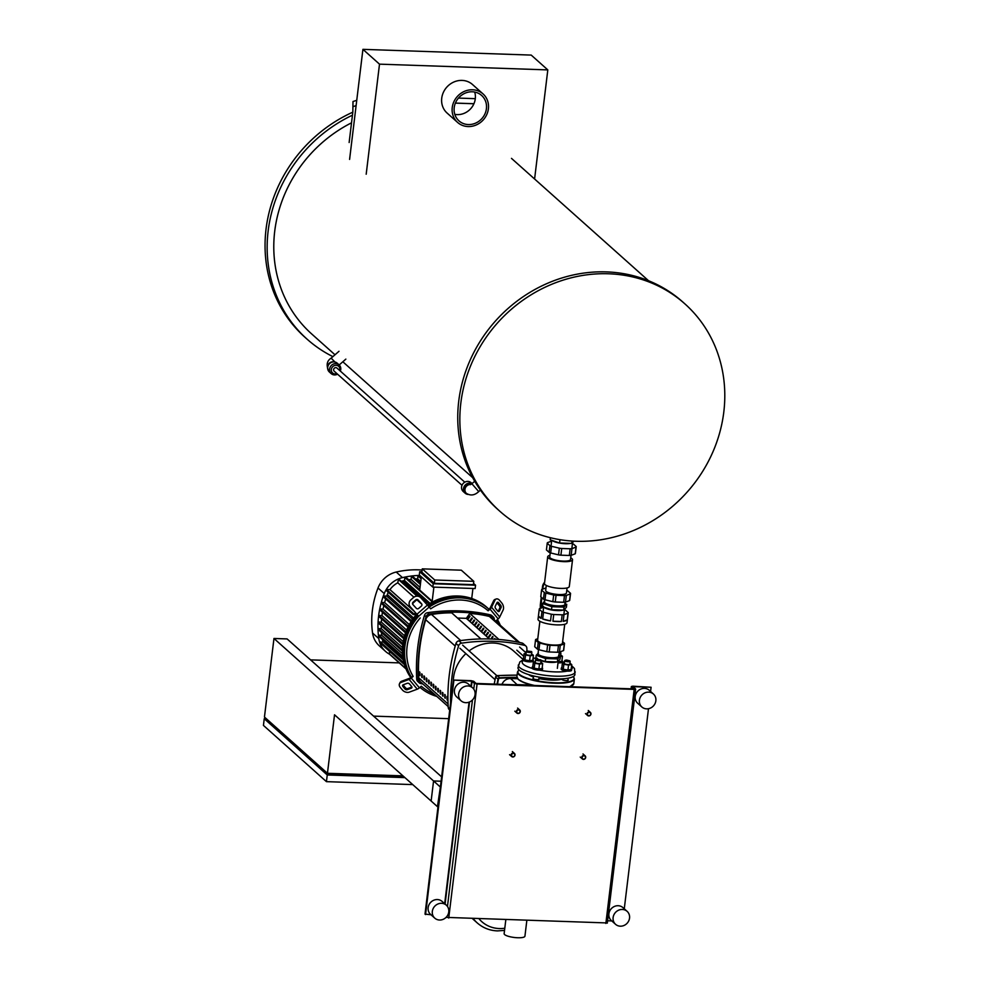 <?xml version="1.0" encoding="UTF-8"?>
<svg xmlns="http://www.w3.org/2000/svg" width="987" height="987" viewBox="0 0 987 987"><rect width="100%" height="100%" fill="white"/><g stroke="black" fill="none" stroke-linecap="round" stroke-linejoin="round"><path stroke-width="1.48" d="M441.103 781.223L433.564 780.964L431.134 801.025L437.969 807.119L440.387 787.058L433.564 780.964M576.137 541.258A138.97 127.052 131.8 0 0 711.726 454.538A138.97 127.052 131.8 0 0 684.867 303.848A138.97 127.052 131.8 0 0 608.51 273.769A138.97 127.052 131.8 0 0 472.921 360.502A138.97 127.052 131.8 0 0 499.767 511.192A138.97 127.052 131.8 0 0 576.137 541.258M684.867 303.848L682.77 301.973A138.97 127.052 131.8 0 0 606.4 271.894A138.97 127.052 131.8 0 0 470.824 358.626A138.97 127.052 131.8 0 0 497.67 509.317L499.767 511.192M352.803 112.185A138.97 127.052 131.8 0 0 304.983 337.295L307.093 339.17A138.97 127.052 131.8 0 0 332.89 356.628M352.433 115.195A138.97 127.052 131.8 0 0 307.093 339.17M351.52 122.82A132.024 120.698 131.8 0 0 311.719 333.988L335 354.777M468.085 126.558A19.111 17.47 -48.2 0 1 457.586 122.425A19.111 17.47 -48.2 0 1 453.897 101.71A19.111 17.47 -48.2 0 1 472.539 89.78A19.111 17.47 -48.2 0 1 483.038 93.913A19.111 17.47 -48.2 0 1 486.727 114.64A19.111 17.47 -48.2 0 1 468.085 126.558M457.586 122.425L447.086 113.049A19.111 17.47 -48.2 0 1 443.397 92.334A19.111 17.47 -48.2 0 1 462.039 80.403A19.111 17.47 -48.2 0 1 472.539 84.537L483.038 93.913M454.797 114.344A17.026 15.57 131.8 0 0 457.203 114.615A17.026 15.57 131.8 0 0 474.698 92.05M472.292 91.791A17.026 15.57 -48.2 0 1 481.644 95.468A17.026 15.57 -48.2 0 1 484.938 113.924A17.026 15.57 -48.2 0 1 468.332 124.559A17.026 15.57 -48.2 0 1 458.98 120.87A17.026 15.57 -48.2 0 1 455.686 102.414A17.026 15.57 -48.2 0 1 472.292 91.791M352.914 106.978L352.988 105.954L352.914 106.978M455.402 103.08L473.933 103.709M356.097 105.695L353.482 106.485L356.11 105.609M475.302 98.663L458.449 98.083M349.139 142.51L352.84 111.926L352.988 101.538L356.751 100.292M473.92 103.758L455.377 103.129M366.189 174.218L379.502 64.155L547.81 69.904L531.216 55.087L362.92 49.35L349.595 159.413M547.81 69.904L534.596 179.005M379.502 64.155L362.92 49.35M462.002 485.283L334.198 371.186A2.085 1.9 -48.2 0 1 333.754 369.052A2.085 1.9 -48.2 0 1 336.974 368.077L464.778 482.174M336.937 373.629A4.516 4.133 -48.2 0 1 332.94 366.461A4.516 4.133 -48.2 0 1 339.713 370.52M337.554 374.184A5.91 5.404 -48.2 0 1 331.422 365.375A5.91 5.404 -48.2 0 1 340.33 371.075M331.237 373.666L329.35 371.976A5.91 5.404 -48.2 0 1 329.522 363.685A5.91 5.404 -48.2 0 1 337.209 363.167L339.109 364.857M338.997 351.286L331.163 358.133L334.938 362.007M327.684 368.694A5.206 4.762 -48.2 0 1 333.754 361.884M467.924 494.425A5.91 5.404 -48.2 0 1 465.124 493.179L463.224 491.501A5.91 5.404 -48.2 0 1 463.409 483.211A5.91 5.404 -48.2 0 1 471.095 482.68L472.082 483.568M465.124 493.179A5.91 5.404 -48.2 0 1 471.959 483.667M464.939 489.614A4.343 3.973 -48.2 0 1 469.405 484.592M480.447 490.095L478.732 491.588L471.872 483.741L474.71 481.261M478.732 491.588C474.661 495.4 470.515 495.967 466.296 493.29A5.206 4.762 -48.2 0 1 470.737 484.531M552.288 540.518A10.475 2.566 6.9 0 0 552.313 540.543A10.475 2.566 6.9 0 0 560.493 543.232A10.475 2.566 6.9 0 0 570.548 543.381M573.916 541.172L571.732 543.418L572.016 541.049M571.732 543.418L559.592 542.998L559.987 539.679M559.592 542.998L550.154 539.79L550.401 537.718M547.699 556.767L544.466 583.514A12.51 3.072 6.9 0 0 545.046 584.612A12.51 3.072 6.9 0 0 558.605 588.277A12.51 3.072 6.9 0 0 569.302 586.512L572.534 559.765A12.51 3.072 -173.1 0 1 561.85 561.529A12.51 3.072 -173.1 0 1 548.278 557.865A12.51 3.072 -173.1 0 1 547.699 556.767A12.51 3.072 -173.1 0 1 549.919 555.336M570.72 557.852A12.51 3.072 -173.1 0 1 571.954 558.667A12.51 3.072 -173.1 0 1 572.534 559.765M550.228 552.794L549.722 557.001A10.475 2.566 6.9 0 0 550.203 557.926A10.475 2.566 6.9 0 0 561.566 560.998A10.475 2.566 6.9 0 0 570.511 559.518L571.029 555.311M546.28 585.427L545.675 590.448A10.475 2.566 6.9 0 0 546.156 591.361A10.475 2.566 6.9 0 0 557.519 594.433A10.475 2.566 6.9 0 0 566.464 592.965L567.081 587.944M576.198 546.749L575.421 553.226A14.595 3.578 -173.1 0 1 575.409 553.337A14.595 3.578 -173.1 0 1 575.224 553.793L576.026 547.106A14.595 3.578 6.9 0 0 576.223 546.65A14.595 3.578 6.9 0 0 576.223 546.539L573.533 544.133A14.595 3.578 6.9 0 0 572.435 543.677M570.535 593.557L569.758 600.034A14.595 3.578 -173.1 0 1 569.746 600.145A14.595 3.578 -173.1 0 1 569.548 600.614L570.363 593.927A14.595 3.578 6.9 0 0 570.56 593.458A14.595 3.578 6.9 0 0 570.56 593.347L567.87 590.954A14.595 3.578 6.9 0 0 566.772 590.485M570.141 548.784A14.595 3.578 6.9 0 0 571.979 548.612L571.165 555.299A14.595 3.578 -173.1 0 1 569.339 555.471L570.141 548.784L561.726 548.501L560.912 555.188A14.595 3.578 -173.1 0 1 558.531 554.867L559.333 548.18A14.595 3.578 6.9 0 0 561.726 548.501M564.478 595.593A14.595 3.578 6.9 0 0 566.316 595.42L565.502 602.107A14.595 3.578 -173.1 0 1 563.676 602.28L564.478 595.593L556.063 595.309L555.249 601.996A14.595 3.578 -173.1 0 1 552.856 601.675L553.67 594.988A14.595 3.578 6.9 0 0 556.063 595.309M551.634 541.16A14.595 3.578 6.9 0 0 551.499 541.172L547.44 542.665A14.595 3.578 6.9 0 0 547.242 543.134A14.595 3.578 6.9 0 0 547.242 543.245L546.428 549.932A14.595 3.578 -173.1 0 1 546.44 549.821A14.595 3.578 -173.1 0 1 546.453 549.722M545.971 587.968A14.595 3.578 6.9 0 0 545.823 587.981L541.777 589.486A14.595 3.578 6.9 0 0 541.579 589.942A14.595 3.578 6.9 0 0 541.579 590.053L540.765 596.74A14.595 3.578 -173.1 0 1 540.777 596.641A14.595 3.578 -173.1 0 1 540.79 596.53M549.932 545.638A14.595 3.578 6.9 0 0 551.486 546.28L550.672 552.967A14.595 3.578 -173.1 0 1 549.117 552.325L549.932 545.638L547.242 543.245M544.269 592.459A14.595 3.578 6.9 0 0 545.811 593.088L545.009 599.775A14.595 3.578 -173.1 0 1 543.455 599.146L544.269 592.459L541.579 590.053M566.316 595.42L570.363 593.927M565.502 602.107L569.548 600.614M555.249 601.996L563.676 602.28M545.009 599.775L552.856 601.675M540.765 596.74L543.455 599.146M545.811 593.088L553.67 594.988M559.333 548.18L551.486 546.28M576.026 547.106L571.979 548.612M549.117 552.325L546.428 549.932M575.224 553.793L571.165 555.299M569.339 555.471L560.912 555.188M558.531 554.867L550.672 552.967M563.034 610.102A10.475 2.566 -173.1 0 1 552.917 610.188A10.475 2.566 -173.1 0 1 544.219 607.412A10.475 2.566 -173.1 0 1 543.985 607.178L543.245 606.302M565.329 604.266A11.338 2.788 -173.1 0 1 565.576 604.525A11.338 2.788 -173.1 0 1 565.859 605.228L564.909 606.203A11.338 2.788 -173.1 0 1 560.085 606.98L555.817 606.832A11.338 2.788 -173.1 0 1 548.821 605.66L551.881 606.697L551.511 609.707L563.663 610.126L566.378 607.326L566.735 604.315L565.156 603.785M548.821 605.66L545.515 604.537A11.338 2.788 -173.1 0 1 543.862 603.538A11.338 2.788 -173.1 0 1 543.331 602.588L542.085 606.499L551.511 609.707M544.565 599.602L544.293 601.811A10.475 2.566 6.9 0 0 544.787 602.736A10.475 2.566 6.9 0 0 556.137 605.796A10.475 2.566 6.9 0 0 565.095 604.328L565.366 602.119M543.331 602.588L544.713 601.206M560.085 606.98L564.021 607.116L564.909 606.203M551.881 606.697L555.817 606.832M565.859 605.228L566.735 604.315M542.443 603.489L545.515 604.537M563.663 610.126L564.021 607.116M561.85 667.631A5.206 1.283 6.9 0 0 561.307 668.1A5.206 1.283 6.9 0 0 568.056 670.136A5.206 1.283 6.9 0 0 571.646 669.359A5.206 1.283 6.9 0 0 571.239 668.767M561.307 668.1L561.184 669.1A5.206 1.283 6.9 0 0 567.932 671.135A5.206 1.283 6.9 0 0 571.535 670.358L571.646 669.359M569.857 661.006A2.776 0.679 -173.1 0 1 570.104 661.191A2.776 0.679 -173.1 0 1 570.165 661.376A2.776 0.679 -173.1 0 1 568.253 661.783A2.776 0.679 -173.1 0 1 564.65 660.71A2.776 0.679 -173.1 0 1 564.761 660.55A2.776 0.679 -173.1 0 1 565.033 660.414M570.165 661.376L569.832 664.115A2.776 0.679 -173.1 0 1 567.92 664.535A2.776 0.679 -173.1 0 1 564.317 663.449L564.65 660.71M566.711 660.044L565.132 660.266L568.179 661.364L569.807 660.834L566.711 660.044M564.416 662.672L562.405 662.993L561.8 667.94L563.256 669.248L563.861 664.3L568.537 665.078L571.744 664.559L569.943 663.202M563.256 669.248L567.932 670.025L568.537 665.078M567.932 670.025L571.152 669.507L571.744 664.559M562.405 662.993L563.861 664.3M523.505 658.354A5.206 1.283 6.9 0 0 522.974 658.822A5.206 1.283 6.9 0 0 529.723 660.858A5.206 1.283 6.9 0 0 533.313 660.081A5.206 1.283 6.9 0 0 532.906 659.489M522.974 658.822L522.851 659.834A5.206 1.283 6.9 0 0 529.6 661.858A5.206 1.283 6.9 0 0 533.19 661.08L533.313 660.081M531.524 651.728A2.776 0.679 -173.1 0 1 531.759 651.913A2.776 0.679 -173.1 0 1 531.833 652.099A2.776 0.679 -173.1 0 1 529.908 652.506A2.776 0.679 -173.1 0 1 526.318 651.432A2.776 0.679 -173.1 0 1 526.429 651.272A2.776 0.679 -173.1 0 1 526.7 651.136M531.833 652.099L531.5 654.837A2.776 0.679 -173.1 0 1 529.587 655.257A2.776 0.679 -173.1 0 1 525.985 654.171L526.318 651.432M529.846 652.086L531.462 651.556L526.799 651.001L529.846 652.086M526.071 653.394L524.072 653.715L525.528 655.023L530.192 655.8L533.412 655.282L531.611 653.925M525.528 655.023L524.924 659.97L523.468 658.662L524.072 653.715M524.924 659.97L529.6 660.747L530.192 655.8M529.6 660.747L532.82 660.241L533.412 655.282M561.961 660.476A5.206 1.283 -173.1 0 1 562.368 661.068A5.206 1.283 -173.1 0 1 558.765 661.845A5.206 1.283 -173.1 0 1 558.136 661.821M562.368 661.068L562.245 662.067A5.206 1.283 -173.1 0 1 558.654 662.857A5.206 1.283 -173.1 0 1 558.013 662.82M559.148 653.505A2.776 0.679 6.9 0 0 560.887 653.086A2.776 0.679 6.9 0 0 560.813 652.9A2.776 0.679 6.9 0 0 560.579 652.715M559.506 652.074L560.517 652.555L559.197 653.073M560.271 656.084A2.776 0.679 6.9 0 0 560.554 655.824L560.887 653.086M560.665 654.924L562.467 656.281L560.406 656.602M558.778 660.71L558.654 661.746L561.862 661.228L562.467 656.281M542.184 667.78A5.206 1.283 -173.1 0 1 542.603 668.359A5.206 1.283 -173.1 0 1 539.001 669.149A5.206 1.283 -173.1 0 1 532.252 667.113A5.206 1.283 -173.1 0 1 532.795 666.632M542.603 668.359L542.48 669.371A5.206 1.283 -173.1 0 1 538.877 670.148A5.206 1.283 -173.1 0 1 532.129 668.113L532.252 667.113M535.978 659.427A2.776 0.679 6.9 0 0 535.707 659.55A2.776 0.679 6.9 0 0 535.596 659.711A2.776 0.679 6.9 0 0 539.198 660.796A2.776 0.679 6.9 0 0 541.11 660.377A2.776 0.679 6.9 0 0 541.049 660.204A2.776 0.679 6.9 0 0 540.814 660.007M535.596 659.711L535.262 662.45A2.776 0.679 6.9 0 0 538.865 663.535A2.776 0.679 6.9 0 0 540.777 663.128L541.11 660.377M539.124 660.365L536.077 659.279L540.753 659.847L539.124 660.365M539.482 664.091L538.877 669.038L542.097 668.52L542.69 663.572L539.482 664.091L534.806 663.301L533.35 662.006L535.361 661.685M538.877 669.038L534.201 668.248L534.806 663.301M534.201 668.248L532.758 666.953L533.35 662.006M540.888 662.215L542.69 663.572M530.599 684.781L530.525 685.397M522.863 659.982L519.828 661.932L518.002 667.668A28.66 7.032 6.9 0 0 519.347 670.185A28.66 7.032 6.9 0 0 550.425 678.575A28.66 7.032 6.9 0 0 574.915 674.553L574.496 668.52L571.621 665.645M544.454 583.539A6.946 6.354 131.8 0 0 543.06 587.018L542.529 586.549A6.946 6.354 -48.2 0 1 544.614 582.281M542.529 586.549L542.196 589.325M541.246 597.16L540.37 604.414A3.479 1.123 -88 0 0 540.296 605.734L540.308 608.387M540.864 608.177L541.764 597.628M542.801 589.103L543.06 587.018M539.889 621.292L537.607 640.181A12.51 3.072 6.9 0 0 538.186 641.279A12.51 3.072 6.9 0 0 551.745 644.943A12.51 3.072 6.9 0 0 562.442 643.191L564.724 624.29M568.216 612.779L567.426 619.268M543.652 607.153L539.445 608.708A14.595 3.578 6.9 0 0 539.26 609.176A14.595 3.578 6.9 0 0 539.247 609.275L538.446 615.962A14.595 3.578 6.9 0 0 539.124 617.146A14.595 3.578 6.9 0 0 541.135 618.368L541.937 611.681A14.595 3.578 6.9 0 0 543.492 612.31L542.677 618.997A14.595 3.578 6.9 0 0 550.536 620.897L551.338 614.21A14.595 3.578 6.9 0 0 553.732 614.531L552.93 621.218A14.595 3.578 6.9 0 0 561.344 621.502L562.158 614.815A14.595 3.578 6.9 0 0 563.984 614.642L563.17 621.329A14.595 3.578 6.9 0 0 567.229 619.836L568.031 613.149A14.595 3.578 6.9 0 0 568.228 612.68A14.595 3.578 6.9 0 0 568.241 612.582L565.551 610.176A14.595 3.578 6.9 0 0 564.441 609.707M539.26 609.176L538.038 619.207A14.595 3.578 6.9 0 0 538.729 620.49A14.595 3.578 6.9 0 0 542.27 622.341A14.595 3.578 6.9 0 0 557.877 624.919A14.595 3.578 6.9 0 0 567.019 622.711L568.228 612.68M550.536 620.897L542.677 618.997M551.338 614.21L543.492 612.31M561.344 621.502L552.93 621.218M562.158 614.815L553.732 614.531M567.229 619.836L563.17 621.329M568.031 613.149L563.984 614.642M541.937 611.681L539.247 609.275M541.135 618.368L538.446 615.962M538.951 649.754A14.595 3.578 -173.1 0 1 537.409 649.125L538.223 642.438A14.595 3.578 6.9 0 0 539.766 643.068L538.951 649.754L546.81 651.654L547.625 644.967A14.595 3.578 6.9 0 0 550.006 645.288L549.204 651.975A14.595 3.578 -173.1 0 1 546.81 651.654M559.456 652.086A14.595 3.578 -173.1 0 1 557.618 652.271L558.432 645.584A14.595 3.578 6.9 0 0 560.258 645.399L559.456 652.086L563.503 650.593L564.317 643.906A14.595 3.578 6.9 0 0 564.502 643.438A14.595 3.578 6.9 0 0 564.515 643.339L562.627 641.649M537.779 638.712L535.731 639.465A14.595 3.578 6.9 0 0 535.534 639.934A14.595 3.578 6.9 0 0 535.534 640.045L534.72 646.732A14.595 3.578 -173.1 0 1 534.72 646.621A14.595 3.578 -173.1 0 1 534.744 646.522M564.49 643.549L563.7 650.026A14.595 3.578 -173.1 0 1 563.7 650.125A14.595 3.578 -173.1 0 1 563.503 650.593M535.534 640.045L538.223 642.438M534.72 646.732L537.409 649.125M549.204 651.975L557.618 652.271M539.766 643.068L547.625 644.967M550.006 645.288L558.432 645.584M560.258 645.399L564.317 643.906M537.767 659.057A10.475 2.566 -173.1 0 1 537.718 659.008L536.977 658.119M556.767 661.932A10.475 2.566 -173.1 0 1 541.061 660.772M559.049 656.096A11.338 2.788 -173.1 0 1 559.296 656.355A11.338 2.788 -173.1 0 1 559.592 657.046L558.63 658.033A11.338 2.788 -173.1 0 1 553.818 658.798L549.549 658.662A11.338 2.788 -173.1 0 1 542.542 657.478L545.614 658.526L545.243 661.537L557.396 661.944L560.098 659.156L560.468 656.145L558.889 655.615M541.11 660.328L545.243 661.537M538.507 649.594L538.026 653.641A10.475 2.566 6.9 0 0 538.507 654.554A10.475 2.566 6.9 0 0 549.87 657.626A10.475 2.566 6.9 0 0 558.827 656.158L559.308 652.111M542.542 657.478L539.235 656.355A11.338 2.788 -173.1 0 1 537.594 655.368A11.338 2.788 -173.1 0 1 537.051 654.406L538.446 653.036M553.818 658.798L557.754 658.934L558.63 658.033M545.614 658.526L549.549 658.662M559.592 657.046L560.468 656.145M537.051 654.406L536.175 655.319L539.235 656.355M538.014 659.082L535.818 658.329L536.175 655.319M557.396 661.944L557.754 658.934M439.869 786.59L273.967 638.478L264.454 717.056L327.45 773.29L334.531 714.785L437.438 806.65L440.449 786.602M441.621 776.868L287.106 638.922L273.967 638.478M373.567 716.118L448.666 718.672M399.229 662.894L310.572 659.871M327.45 773.29L402.967 775.868M328.523 773.327L328.375 774.548L266.465 718.844M404.917 777.62L327.252 774.968L264.245 718.721L266.404 718.795M264.245 718.721L263.443 725.408L326.438 781.655L412.739 784.603M328.375 774.548L404.399 777.151M327.252 774.968L326.438 781.655M583.959 755.388A2.085 1.9 131.8 0 0 582.33 758.941A2.085 1.9 131.8 0 0 585.513 758.09A2.085 1.9 131.8 0 0 583.959 755.388M583.625 759.151A1.74 1.592 -48.2 0 1 582.182 757.424A1.74 1.592 -48.2 0 1 584.02 755.808A1.74 1.592 -48.2 0 1 585.464 757.535A1.74 1.592 -48.2 0 1 583.625 759.151M589.214 711.923A2.085 1.9 131.8 0 0 587.586 715.476A2.085 1.9 131.8 0 0 590.769 714.625A2.085 1.9 131.8 0 0 589.214 711.923M588.881 715.686A1.74 1.592 -48.2 0 1 587.438 713.959A1.74 1.592 -48.2 0 1 589.288 712.343A1.74 1.592 -48.2 0 1 590.732 714.07A1.74 1.592 -48.2 0 1 588.881 715.686M513.289 752.97A2.085 1.9 131.8 0 0 511.661 756.535A2.085 1.9 131.8 0 0 514.832 755.684A2.085 1.9 131.8 0 0 513.289 752.97M512.944 756.745A1.74 1.592 -48.2 0 1 513.351 753.402A1.74 1.592 -48.2 0 1 514.795 755.129A1.74 1.592 -48.2 0 1 512.944 756.745M518.545 709.505A2.085 1.9 131.8 0 0 516.917 713.07A2.085 1.9 131.8 0 0 520.1 712.219A2.085 1.9 131.8 0 0 518.545 709.505M518.212 713.28A1.74 1.592 -48.2 0 1 516.769 711.553A1.74 1.592 -48.2 0 1 518.619 709.937A1.74 1.592 -48.2 0 1 518.212 713.28M504.801 928.224A31.818 29.092 -48.2 0 1 499.274 928.545A31.818 29.092 -48.2 0 1 479.3 919.119M526.799 920.735L524.936 936.182A10.475 2.566 -173.1 0 1 515.991 937.65A10.475 2.566 -173.1 0 1 504.628 934.578A10.475 2.566 -173.1 0 1 504.135 933.665L505.788 920.02M562.442 678.982A18.42 4.516 -173.1 0 1 538.914 678.525M533.498 677.033A18.42 4.516 -173.1 0 1 528.65 674.614M558.975 678.896A17.717 4.355 -173.1 0 1 539.025 677.674M533.609 676.132A17.717 4.355 -173.1 0 1 532.449 675.688M538.89 678.76A3.121 0.765 -173.1 0 1 539.198 679.142A3.121 0.765 -173.1 0 1 537.039 679.611A3.121 0.765 -173.1 0 1 532.98 678.39A3.121 0.765 -173.1 0 1 533.375 678.094M567.944 679.747A3.121 0.765 -173.1 0 1 568.105 679.858A3.121 0.765 -173.1 0 1 568.241 680.142A3.121 0.765 -173.1 0 1 565.576 680.574A3.121 0.765 -173.1 0 1 562.183 679.661A3.121 0.765 -173.1 0 1 562.035 679.389A3.121 0.765 -173.1 0 1 562.43 679.081M427.396 604.994A52.114 47.647 -48.2 0 1 458.165 596A52.114 47.647 -48.2 0 1 486.801 607.276L487.849 608.214A52.114 47.647 131.8 0 0 459.214 596.938A52.114 47.647 -48.2 0 1 487.849 608.214L488.91 609.152L489.503 608.671A1.74 0.703 -39.8 0 0 490.268 607.721L493.673 600.688L494.968 600.207L491.563 607.239A3.479 1.394 140.2 0 1 490.021 609.139L488.133 610.793L488.923 609.164A52.114 47.647 131.8 0 0 488.91 609.152A52.114 47.647 131.8 0 0 460.263 597.875A52.114 47.647 131.8 0 0 429.209 607.067L420.709 597.678A5.206 4.849 146.7 0 0 413.516 597.517L410.913 599.8A5.206 4.849 146.7 0 0 410.271 606.82L418.673 616.27A52.114 47.647 131.8 0 0 411.32 677.107L413.158 676.416L411.271 678.081A3.479 1.394 140.2 0 1 409.111 679.414L401.129 682.362L401.672 681.215L409.667 678.279A1.74 0.703 -39.8 0 0 410.74 677.613L411.32 677.107M500.298 625.277A52.114 47.647 131.8 0 0 497.448 619.552M497.769 611.076L495.721 608.634A1.74 1.061 -110.2 0 1 495.252 606.265L497.004 602.662A1.74 1.061 -110.2 0 1 497.423 602.243A1.74 1.061 -110.2 0 1 498.583 602.736L500.619 605.179A1.74 1.061 -110.2 0 1 501.088 607.548L499.336 611.15A1.74 1.061 -110.2 0 1 498.916 611.57A1.74 1.061 -110.2 0 1 497.769 611.076M498.139 611.422L499.792 608.017A1.74 1.061 69.8 0 0 499.323 605.66L497.288 603.217A1.74 1.061 69.8 0 0 496.905 602.872M409.58 684.04L411.616 686.483A1.74 1.184 25.8 0 1 411.345 688.173L407.236 689.691A1.74 1.184 25.8 0 1 404.929 688.938L402.893 686.496A1.74 1.184 25.8 0 1 403.165 684.805L407.273 683.288A1.74 1.184 25.8 0 1 409.58 684.04M403.14 684.818A1.74 1.184 -154.2 0 0 403.436 685.36L405.484 687.803A1.74 1.184 -154.2 0 0 407.791 688.544L411.9 687.038A1.74 1.184 -154.2 0 0 411.924 687.026M497.571 622.834A50.374 46.056 -48.2 0 0 496.288 620.564L498.176 618.911A3.479 1.394 -39.8 0 0 499.718 617.023L503.123 609.991A5.206 3.171 -110.2 0 0 501.717 602.909L499.681 600.466A5.206 3.171 -110.2 0 0 496.227 598.986A5.206 3.171 -110.2 0 0 494.968 600.207M496.227 598.986L494.931 599.467A5.206 3.171 69.8 0 0 493.673 600.688M401.129 682.362A5.206 3.566 25.8 0 0 399.488 683.757A5.206 3.566 25.8 0 0 400.303 687.458L402.338 689.901A5.206 3.566 25.8 0 0 409.284 692.134L417.267 689.185A3.479 1.394 -39.8 0 0 419.426 687.853L421.313 686.199A50.374 46.056 -48.2 0 0 434.07 693.972M401.672 681.215A5.206 3.566 -154.2 0 0 400.043 682.609L399.488 683.757M418.759 616.196L429.197 607.054L430.677 608.831A50.374 46.056 -48.2 0 1 488.133 610.793M413.158 676.416A50.374 46.056 -48.2 0 1 420.228 617.973M419.993 687.347A52.114 47.647 131.8 0 0 436.797 696.403M421.35 606.092L418.735 608.374A1.74 1.616 146.7 0 1 416.341 608.325L412.874 604.537A1.74 1.616 146.7 0 1 413.097 602.193L415.7 599.911A1.74 1.616 146.7 0 1 418.093 599.96L421.56 603.76A1.74 1.616 146.7 0 1 421.35 606.092M421.856 604.229L418.451 600.491A1.74 1.616 -33.3 0 0 416.045 600.441L413.442 602.724A1.74 1.616 -33.3 0 0 412.936 604.599M418.673 616.27L410.271 606.82M410.012 606.511A5.206 4.849 -33.3 0 0 410.617 607.35M459.214 596.938A52.114 47.647 131.8 0 0 428.309 606.03A52.114 47.647 -48.2 0 1 459.214 596.938M417.76 615.185A52.114 47.647 131.8 0 0 411.024 677.366A52.114 47.647 -48.2 0 1 417.76 615.185M410.765 677.588A52.114 47.647 -48.2 0 1 416.81 614.136M421.93 571.757L419.697 571.683L433.231 583.749L432.824 587.092L475.154 588.548L475.561 585.205L473.55 583.403M433.231 583.749L475.561 585.205M419.697 571.683L419.302 575.026L432.824 587.092M434.342 583.342L473.39 584.674L473.797 581.331L461.324 570.19L422.276 568.857L434.749 579.998L434.342 583.342L421.868 572.201L422.276 568.857M471.724 598.467L472.933 588.462M433.885 587.129L432.183 601.194L419.709 590.053L421.313 576.827M431.812 602.341L432.183 601.194M434.749 579.998L473.797 581.331M420.03 587.388L411.098 579.406L411.456 576.445L412.295 576.075L420.511 583.416M408.68 579.751A87.103 79.639 -48.2 0 1 411.098 579.406M420.733 581.602L417.612 578.814L417.957 575.927L418.796 575.544L421.202 577.703M415.502 578.95A87.103 79.639 -48.2 0 1 417.612 578.814M430.061 603.328L404.51 580.529L404.88 577.481L405.719 577.111L419.759 589.646M401.598 581.22A20.764 18.975 -48.2 0 1 402.93 580.874A87.103 79.639 -48.2 0 1 404.51 580.529M389.396 654.11A24.231 22.158 -48.2 0 1 385.535 651.408A24.231 22.158 -48.2 0 1 379.699 642.463L383.104 641.858A20.764 18.975 -48.2 0 1 382.364 639.416M383.104 641.858L403.301 659.896M383.622 596.987L383.746 595.988L386.731 596.086A87.103 79.639 -48.2 0 1 387.311 594.532A20.764 18.975 -48.2 0 1 388.31 592.348M386.731 596.086L412.689 619.256M381.599 603.476L381.722 602.465L384.622 602.563A87.103 79.639 -48.2 0 1 385.72 598.998M384.622 602.563L409.309 624.598M380.081 609.978L380.205 608.979L383.042 609.078A87.103 79.639 -48.2 0 1 383.82 605.599M383.042 609.078L406.619 630.113M379.045 616.505L379.168 615.493L381.969 615.592A87.103 79.639 -48.2 0 1 382.45 612.236M381.969 615.592L404.596 635.788M378.502 623.044L378.626 622.032L381.389 622.131A87.103 79.639 -48.2 0 1 381.611 618.923M381.389 622.131L403.214 641.624M378.44 629.595L378.564 628.596L381.315 628.682A87.103 79.639 -48.2 0 1 381.278 625.672M381.315 628.682L402.511 647.608M378.885 636.171L379.008 635.159L381.759 635.258A87.103 79.639 -48.2 0 1 381.5 632.47M381.759 635.258L402.523 653.789M421.881 604.291L417.069 599.997M413.923 597.197L397.786 582.786L398.551 578.875L418.537 596.345M386.435 590.522L386.559 589.523L389.964 589.634A20.764 18.975 -48.2 0 1 397.786 582.786M389.964 589.634L414.195 611.261M389.446 654.134L389.495 651.284M380.106 642.759L379.699 642.463A24.231 22.158 -48.2 0 1 378.798 638.589A90.582 82.809 -48.2 0 1 378.453 635.764A90.582 82.809 -48.2 0 1 378.009 629.151A90.582 82.809 -48.2 0 1 378.058 622.563A90.582 82.809 -48.2 0 1 378.613 615.987A90.582 82.809 -48.2 0 1 379.65 609.423A90.582 82.809 -48.2 0 1 381.179 602.884A90.582 82.809 -48.2 0 1 383.215 596.358A90.582 82.809 -48.2 0 1 384.251 593.569A24.231 22.158 -48.2 0 1 386.077 589.794A24.231 22.158 -48.2 0 1 398.551 578.875A24.231 22.158 -48.2 0 1 402.474 577.617A90.582 82.809 -48.2 0 1 405.324 577A90.582 82.809 -48.2 0 1 411.924 575.964A90.582 82.809 -48.2 0 1 418.476 575.433A90.582 82.809 -48.2 0 1 419.709 575.396M412.06 620.157L410.777 620.107L410.37 620.996L411.394 621.144M416.465 613.741L413.578 613.655L413.171 614.543L416.267 614.753M425.57 603.008L426.199 603.686M385.535 651.408L379.304 645.831A24.231 22.158 -48.2 0 1 372.555 633.025A90.582 82.809 -48.2 0 1 378.009 587.993A24.231 22.158 -48.2 0 1 396.231 572.041A90.582 82.809 -48.2 0 1 422.14 570.03M448.184 706.569L420.672 682.005A6.946 6.354 -48.2 0 1 418.685 677.748A175.452 160.412 -48.2 0 1 425.705 619.713A6.946 6.354 -48.2 0 1 431.541 614.494A122.857 112.321 -48.2 0 1 451.701 612.853L480.928 638.947M426.803 678.464L426.285 677.995A175.452 160.412 131.8 0 0 426.347 681.351L426.877 681.82A175.452 160.412 -48.2 0 1 426.803 678.464M424.509 676.403L423.978 675.935A175.452 160.412 131.8 0 0 424.04 679.29L424.57 679.759A175.452 160.412 -48.2 0 1 424.509 676.403M442.916 692.849L442.398 692.38A175.452 160.412 131.8 0 0 442.46 695.736L442.99 696.205A175.452 160.412 -48.2 0 1 442.916 692.849M438.314 688.729L437.796 688.26A175.452 160.412 131.8 0 0 437.858 691.628L438.388 692.097A175.452 160.412 -48.2 0 1 438.314 688.729M422.202 674.343L421.671 673.874A175.452 160.412 131.8 0 0 421.745 677.242L422.263 677.711A175.452 160.412 -48.2 0 1 422.202 674.343M429.111 680.512L428.58 680.043A175.452 160.412 131.8 0 0 428.654 683.399L429.172 683.868A175.452 160.412 -48.2 0 1 429.111 680.512M431.405 682.572L430.887 682.103A175.452 160.412 131.8 0 0 430.949 685.459L431.479 685.928A175.452 160.412 -48.2 0 1 431.405 682.572M440.621 690.789L440.091 690.32A175.452 160.412 131.8 0 0 440.165 693.676L440.683 694.145A175.452 160.412 -48.2 0 1 440.621 690.789M435.551 689.568L436.081 690.036A175.452 160.412 -48.2 0 1 436.007 686.681L435.489 686.212A175.452 160.412 131.8 0 0 435.551 689.568L436.069 689.592M445.223 694.897L444.693 694.429A175.452 160.412 131.8 0 0 444.767 697.784L445.285 698.253A175.452 160.412 -48.2 0 1 445.223 694.897M433.256 687.52L433.774 687.988A175.452 160.412 -48.2 0 1 433.712 684.62L433.182 684.151A175.452 160.412 131.8 0 0 433.256 687.52L433.762 687.532M447.518 696.958L447 696.489A175.452 160.412 131.8 0 0 447.062 699.845L447.592 700.314A175.452 160.412 -48.2 0 1 447.518 696.958M419.894 672.295L419.376 671.826A175.452 160.412 131.8 0 0 419.438 675.182L419.968 675.651A175.452 160.412 -48.2 0 1 419.894 672.295M469.837 613.47A122.857 112.321 -48.2 0 1 489.392 616.468A6.946 6.354 -48.2 0 1 491.921 617.788L519.581 642.475M493.29 616.949L491.723 615.543A3.479 3.171 131.8 0 0 490.391 614.864A184.248 168.444 131.8 0 0 427.445 612.717A3.479 3.171 131.8 0 0 424.484 615.308A184.248 168.444 131.8 0 0 416.736 679.34A3.479 3.171 131.8 0 0 417.723 681.437L419.302 682.844A3.479 3.171 -48.2 0 1 418.315 680.746A184.248 168.444 -48.2 0 1 426.063 616.715A3.479 3.171 -48.2 0 1 429.024 614.124A184.248 168.444 -48.2 0 1 491.97 616.27A3.479 3.171 -48.2 0 1 494.29 619.046A184.248 168.444 -48.2 0 1 494.339 619.947M490.971 639.008L492.55 636.405L493.068 636.874L491.563 639.033M491.649 638.897L490.823 638.873M489.046 637.281L488.516 636.812L490.243 634.357L490.773 634.826L489.046 637.281M489.355 636.837L488.516 636.812M486.739 635.233L486.221 634.764L487.936 632.297L488.466 632.766L486.739 635.233M487.047 634.789L486.221 634.764M484.432 633.173L483.914 632.704L485.641 630.249L486.159 630.718L484.432 633.173M484.753 632.729L483.914 632.704M494.364 639.157L494.845 638.466L495.178 639.206M479.83 629.064L479.312 628.596L481.039 626.14L481.557 626.609L479.83 629.064M480.138 628.62L479.312 628.596M477.535 627.004L477.005 626.535L478.732 624.08L479.263 624.549L477.535 627.004M477.844 626.572L477.005 626.535M475.228 624.956L474.71 624.487L476.437 622.02L476.955 622.489L475.228 624.956M475.537 624.512L474.71 624.487M472.933 622.896L472.403 622.427L474.13 619.972L474.661 620.441L472.933 622.896M473.242 622.452L472.403 622.427M470.626 620.848L470.096 620.379L471.823 617.911L472.354 618.38L470.626 620.848M470.935 620.404L470.096 620.379M468.319 618.787L467.801 618.318L469.528 615.863L470.046 616.332L468.319 618.787M468.628 618.343L467.801 618.318M482.137 631.112L481.607 630.644L483.334 628.188L483.864 628.657L482.137 631.112M482.446 630.681L481.607 630.644M457.573 618.047L466.333 618.343L469.787 613.433L498.966 639.477M489.429 638.959L466.333 618.343M480.977 638.947L451.701 612.853M422.942 684.028A184.248 168.444 -48.2 0 1 420.622 683.522A3.479 3.171 -48.2 0 1 419.302 682.844M450.59 702.806A184.248 168.444 -48.2 0 1 458.61 645.782A3.479 3.171 -48.2 0 1 461.571 643.179A184.248 168.444 -48.2 0 1 524.529 645.325A3.479 3.171 -48.2 0 1 525.849 646.004L523.221 643.66A3.479 3.171 131.8 0 0 521.901 642.981A184.248 168.444 131.8 0 0 458.955 640.834A3.479 3.171 131.8 0 0 455.982 643.438A184.248 168.444 131.8 0 0 448.234 707.469A3.479 3.171 131.8 0 0 449.233 709.567L449.714 709.998M525.849 646.004A3.479 3.171 -48.2 0 1 526.836 648.101A184.248 168.444 -48.2 0 1 526.984 650.902M522.913 659.304L513.721 651.099A37.346 34.15 131.8 0 0 493.204 643.018A37.346 34.15 131.8 0 0 469.121 650.914M465.901 653.628A37.346 34.15 131.8 0 0 453.28 680.524M517.385 684.953L510.587 678.501C506.615 678.6 503.74 680.512 501.964 684.25A111.173 101.649 131.8 0 0 501.902 684.423M510.587 678.501L517.632 678.735M530.562 685.052L517.052 684.596A8.686 6.625 133 0 0 515.461 684.879M627.115 911.346L622.92 907.596A8.686 7.945 131.8 0 0 618.146 905.721A8.686 7.945 131.8 0 0 609.67 911.137A8.686 7.945 131.8 0 0 611.348 920.55L615.555 924.301A8.686 7.945 131.8 0 0 620.317 926.188A8.686 7.945 131.8 0 0 628.793 920.76A8.686 7.945 131.8 0 0 627.115 911.346A8.686 7.945 131.8 0 0 622.341 909.459A8.686 7.945 131.8 0 0 613.865 914.887A8.686 7.945 131.8 0 0 615.555 924.301M653.419 694.009L649.224 690.258A8.686 7.945 131.8 0 0 644.449 688.383A8.686 7.945 131.8 0 0 635.973 693.799A8.686 7.945 131.8 0 0 637.651 703.225L641.846 706.976A8.686 7.945 131.8 0 0 646.621 708.851A8.686 7.945 131.8 0 0 655.097 703.435A8.686 7.945 131.8 0 0 653.419 694.009A8.686 7.945 131.8 0 0 648.644 692.134A8.686 7.945 131.8 0 0 640.168 697.55A8.686 7.945 131.8 0 0 641.846 706.976M446.334 905.178L442.127 901.427A8.686 7.945 131.8 0 0 437.352 899.552A8.686 7.945 131.8 0 0 428.889 904.968A8.686 7.945 131.8 0 0 430.566 914.381L434.761 918.132A8.686 7.945 131.8 0 0 439.536 920.02A8.686 7.945 131.8 0 0 448.012 914.591A8.686 7.945 131.8 0 0 446.334 905.178A8.686 7.945 131.8 0 0 441.559 903.302A8.686 7.945 131.8 0 0 433.083 908.719A8.686 7.945 131.8 0 0 434.761 918.132M472.625 687.84L468.43 684.09A8.686 7.945 131.8 0 0 463.656 682.214A8.686 7.945 131.8 0 0 455.18 687.631A8.686 7.945 131.8 0 0 456.858 697.056L461.065 700.807A8.686 7.945 131.8 0 0 465.839 702.682A8.686 7.945 131.8 0 0 474.315 697.266A8.686 7.945 131.8 0 0 472.625 687.84A8.686 7.945 131.8 0 0 467.863 685.965A8.686 7.945 131.8 0 0 459.387 691.381A8.686 7.945 131.8 0 0 461.065 700.807M476.104 683.448L633.666 688.914L631.372 686.496L632.815 686.187L651.087 687.26L633.333 686.656L635.628 689.074L634.185 689.382L477.066 684.028L474.463 683.399L471.613 681.129L453.341 680.055L471.095 680.66L473.698 681.289L476.104 683.448M607.585 920.785L611.767 920.933M624.277 908.805L648.496 708.703M650.581 691.48L651.087 687.26M446.062 917.379L607.202 922.944M453.341 680.055L425.015 914.11L430.986 914.764M453.86 680.524L425.545 914.579M535.818 658.255A25.193 6.181 6.9 0 0 533.042 658.354M523.369 660.488A25.193 6.181 6.9 0 0 532.203 668.372M539.556 670.161A25.193 6.181 6.9 0 0 554.805 671.888A25.193 6.181 6.9 0 0 567.217 671.098M518.323 664.991A28.66 7.032 6.9 0 0 519.668 667.508A28.66 7.032 6.9 0 0 555.447 676.169A28.66 7.032 6.9 0 0 575.236 671.876M564.428 662.536A25.193 6.181 6.9 0 0 562.282 661.845M571.633 669.198A25.193 6.181 6.9 0 0 571.522 666.41M540.888 604.883L542.27 604.932M542.196 605.599L540.851 605.549M472.724 918.897L477.214 922.894A35.791 32.719 -48.2 0 1 473.501 918.922M572.485 685.373A28.315 6.946 -173.1 0 1 569.709 686.73M569.832 686.742L573.829 683.584A28.66 7.032 -173.1 0 1 569.215 686.718M534.942 685.546A28.66 7.032 -173.1 0 1 518.249 679.216A28.66 7.032 -173.1 0 1 516.917 676.7L517.484 672.011A28.66 7.032 -173.1 0 0 518.817 674.528A28.66 7.032 -173.1 0 0 554.595 683.189A28.66 7.032 -173.1 0 0 574.385 678.908L573.829 683.584M573.274 676.539A28.315 6.946 -173.1 0 1 554.534 682.77A28.315 6.946 -173.1 0 1 519.187 674.207A28.315 6.946 -173.1 0 1 519.125 669.988M533.597 685.496A28.315 6.946 -173.1 0 1 518.533 679.562M497.288 603.217L498.583 602.736M499.323 605.66L500.619 605.179M499.792 608.017L501.088 607.548M498.336 611.521L499.336 611.15M411.9 687.038L411.345 688.173M407.791 688.544L407.236 689.691M405.484 687.803L404.929 688.938M403.436 685.36L402.893 686.496M499.718 617.023L491.563 607.239M490.021 609.139L498.176 618.911M409.111 679.414L417.267 689.185M419.426 687.853L411.271 678.081M427.445 605.056L417.007 614.198M402.93 580.874L428.889 604.044M387.311 594.532L413.602 618.01M389.211 653.678L405.842 668.52M383.746 595.988L410.777 620.107M386.559 589.523L413.578 613.655M380.205 608.979L405.904 631.914M381.722 602.465L408.408 626.289M379.168 615.493L404.065 637.725M379.008 635.159L402.758 656.367M380.229 641.76L404.004 662.98M378.626 622.032L402.893 643.697M378.564 628.596L402.425 649.89M411.456 576.445L420.388 584.427M417.957 575.927L421.079 578.715M398.205 579.32L417.057 596.148M404.88 577.481L431.911 601.614M372.555 633.025L378.798 638.589M378.009 587.993L384.251 593.569M396.231 572.041L402.474 577.617M431.541 614.494L460.756 640.575M418.685 677.748L448.061 703.978M455.217 646.053L425.705 619.713M518.224 642.204L489.392 616.468M418.315 680.746L416.736 679.34M449.85 708.913L448.234 707.469M455.982 643.438L458.61 645.782M461.571 643.179L458.955 640.834M521.901 642.981L524.529 645.325M490.391 614.864L491.97 616.27M429.024 614.124L427.445 612.717M424.484 615.308L426.063 616.715M497.201 675.626L497.263 675.626A440.584 402.807 -48.2 0 1 517.102 675.133L497.238 675.614A1.74 1.592 -48.2 0 0 495.573 677.107L498.423 679.389A1.394 1.271 -48.2 0 1 499.767 678.217A440.239 402.486 -48.2 0 1 517.04 677.724M494.191 684.164L495.573 677.107A440.584 402.807 -48.2 0 0 494.216 684.164M516.929 677.304A440.584 402.807 131.8 0 0 499.681 677.785L499.767 678.217M495.56 677.07L497.238 675.614L499.681 677.785A1.74 1.592 131.8 0 0 497.991 679.266A440.584 402.807 131.8 0 0 497.016 684.25M497.46 684.275A440.239 402.486 -48.2 0 1 498.423 679.389M634.185 689.382L605.858 923.437M448.74 918.07L477.066 684.028M474.463 683.399L473.772 689.136M472.465 699.943L447.469 906.461M445.088 904.067L469.541 701.954M471.379 686.73L472.045 681.24M471.613 681.129L470.984 686.372M469.072 702.152L444.681 903.71M631.211 688.827L631.47 686.681M511.488 158.376L648.545 280.727M342.834 361.773L472.699 477.708M339.207 364.943L345.857 359.12M331.163 358.133C327.092 360.674 326.142 364.635 328.301 370.026M471.872 483.741L470.355 484.691M572.571 542.554L571.966 547.489M551.733 540.333L551.178 544.972M575.409 553.337L576.223 546.65M569.746 600.145L570.56 593.458M546.44 549.821L547.242 543.134M540.777 596.641L541.579 589.942M543.047 612.15L543.664 607.042M564.108 609.621L564.823 609.09M565.576 604.525L564.835 603.637M564.49 609.337L563.848 614.667M568.13 678.168L567.858 680.45M562.343 679.772L562.454 678.785M538.803 679.451L539.087 677.119M533.288 678.785L533.622 675.984M535.842 658.119L533.066 658.193M564.453 662.363L562.294 661.685M535.534 639.934L534.72 646.621M564.502 643.438L563.7 650.125M557.84 661.438L558.556 660.92M559.296 656.355L558.556 655.467M558.26 660.834L557.347 668.359M583.009 753.957L585.106 755.832M580.233 757.066L582.33 758.941M588.264 710.492L590.362 712.367M585.488 713.601L587.586 715.476M512.339 751.551L514.437 753.426M509.563 754.66L511.661 756.535M517.595 708.086L519.693 709.961M514.819 711.195L516.917 713.07M477.214 922.894C482.951 927.903 489.7 930.581 497.46 930.901L504.53 930.408M574.385 678.908L573.348 676.49M519.063 669.926L517.484 672.011M533.523 685.496L524.06 682.659L518.224 679.364L516.917 676.7M406.015 668.952L389.359 654.085M410.37 620.996L383.338 596.876M413.171 614.543L386.151 590.411M405.546 632.864L379.798 609.867M408.347 627.485L381.315 603.365M378.761 616.381L403.806 638.749M378.589 636.047L402.943 657.786M379.822 642.648L404.473 664.658M378.206 622.92L402.745 644.832M378.157 629.484L402.425 651.149M423.682 600.935L426.076 603.069M516.818 650.174L523.752 656.367M519.594 647.065L526.133 652.913M459.868 648.237L495.055 679.648M462.644 645.128L496.868 675.676M607.301 923.129L635.628 689.074M631.088 688.827L631.372 686.496"/></g></svg>
